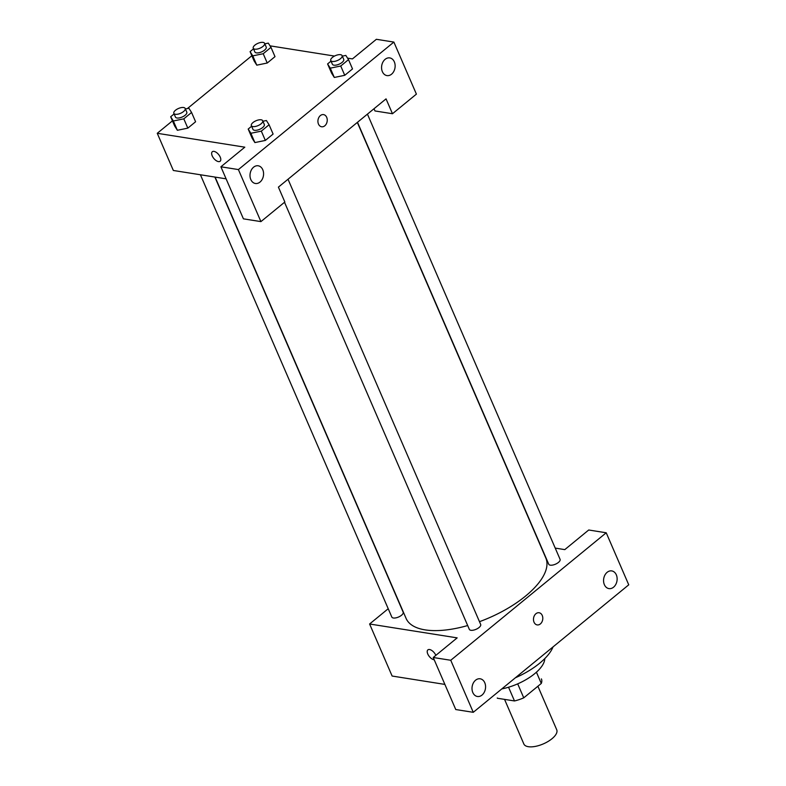 <?xml version="1.0" encoding="UTF-8"?>
<svg xmlns="http://www.w3.org/2000/svg" width="786" height="786" viewBox="0 0 786 786"><rect width="100%" height="100%" fill="white"/><g stroke="black" fill="none" stroke-linecap="round" stroke-linejoin="round"><path stroke-width="1.18" d="M504.553 699.383L523.859 744.008A17.911 7.634 -23.4 0 0 528.339 746.7A17.911 7.634 -23.4 0 0 547.98 741.522A17.911 7.634 -23.4 0 0 556.734 729.781L537.889 686.237M536.425 672.197L541.289 683.456A24.052 10.247 -23.4 0 0 541.456 679.016A24.052 10.247 -23.4 0 0 541.407 678.888L541.456 679.016M541.289 683.456L523.751 697.84A24.052 10.247 -23.4 0 1 514.496 700.955L497.371 698.243A24.052 10.247 -23.4 0 1 497.312 698.115A24.052 10.247 -23.4 0 1 497.263 697.997M517.699 683.859L523.751 697.84M508.552 687.229L514.496 700.955M544.767 658.619A35.822 15.258 156.6 0 1 534.686 673.681A35.822 15.258 156.6 0 1 501.802 688.919M553.03 646.917A51.483 21.929 156.6 0 1 539.677 663.217A51.483 21.929 156.6 0 1 515.37 677.787M433.233 657.499L455.762 709.542L473.27 712.312L628.741 584.823L606.222 532.78L450.751 660.269L433.233 657.499L457.157 637.878L369.597 623.996L388.215 608.737M444.886 684.41L392.126 676.039L369.597 623.996M555.23 548.097L564.79 549.62L588.714 530L606.222 532.78M200.42 174.767L391.821 617.059A6.18 2.633 -23.4 0 0 398.531 617.03A6.18 2.633 -23.4 0 0 403.159 612.156L214.873 177.056M357.492 122.282L548.746 564.23A6.18 2.633 -23.4 0 0 550.288 565.163A6.18 2.633 -23.4 0 0 557.068 563.375A6.18 2.633 -23.4 0 0 560.084 559.327L367.435 114.127M284.512 202.267L469.33 629.35A6.18 2.633 -23.4 0 0 470.873 630.284A6.18 2.633 -23.4 0 0 477.652 628.495A6.18 2.633 -23.4 0 0 480.678 624.448L288.02 179.247M215.118 177.096L406.097 618.425A76.114 32.422 -23.4 0 0 425.128 629.881A76.114 32.422 -23.4 0 0 467.68 625.538M479.48 621.687A76.114 32.422 -23.4 0 0 545.808 557.972L357.325 122.419M427.889 649.875A6.16 3.105 -129.4 0 0 428.567 655.465A6.16 3.105 -129.4 0 0 434.216 659.768A6.16 3.105 50.6 0 1 428.557 655.465A6.16 3.105 50.6 0 1 427.879 649.875A6.16 3.105 50.6 0 1 435.798 655.269A6.16 3.105 50.6 0 1 435.837 655.357M473.27 712.312L450.751 660.269M472.818 692.545A8.951 6.73 -81 0 1 473.359 682.965A8.951 6.73 -81 0 1 480.197 678.799A8.951 6.73 -81 0 1 485.434 688.693A8.951 6.73 -81 0 1 477.387 696.484A8.951 6.73 -81 0 1 472.818 692.545M604.365 584.666A8.951 6.73 -81 0 1 604.915 575.077A8.951 6.73 -81 0 1 611.754 570.911A8.951 6.73 -81 0 1 616.99 580.815A8.951 6.73 -81 0 1 608.944 588.606A8.951 6.73 -81 0 1 604.365 584.666M534.028 622.198A6.16 4.628 -81 0 1 534.401 615.615A6.16 4.628 -81 0 1 539.098 612.746A6.16 4.628 -81 0 1 542.704 619.555A6.16 4.628 -81 0 1 537.172 624.909A6.16 4.628 -81 0 1 534.028 622.198M537.172 624.909A6.16 4.628 99 0 0 542.704 619.555A6.16 4.628 99 0 0 539.098 612.746M278.411 187.127L386.044 98.869L392.479 113.734L416.403 94.124L393.874 42.08L238.404 169.57L260.923 221.613L284.846 202.002L278.411 187.127M226.103 178.835L173.342 170.474L157.259 133.296L172.439 120.848M318.468 124.06A6.16 4.628 -81 0 1 318.841 117.478A6.16 4.628 -81 0 1 323.537 114.609A6.16 4.628 -81 0 1 327.143 121.417A6.16 4.628 -81 0 1 321.612 126.772A6.16 4.628 -81 0 1 318.468 124.06M382.369 71.654A8.951 6.73 -81 0 1 382.92 62.074A8.951 6.73 -81 0 1 389.758 57.909A8.951 6.73 -81 0 1 394.994 67.802A8.951 6.73 -81 0 1 386.948 75.594A8.951 6.73 -81 0 1 382.369 71.654M250.813 179.542A8.951 6.73 -81 0 1 251.363 169.953A8.951 6.73 -81 0 1 258.201 165.787A8.951 6.73 -81 0 1 263.438 175.691A8.951 6.73 -81 0 1 255.391 183.482A8.951 6.73 -81 0 1 250.813 179.542M321.612 126.772A6.16 4.628 99 0 0 327.143 121.417A6.16 4.628 99 0 0 323.537 114.609M260.923 221.613L243.414 218.842L220.895 166.799L244.81 147.179L157.259 133.296M220.895 166.799L238.404 169.57M393.874 42.08L376.366 39.3L352.442 58.911L347.54 58.135M374.008 108.733L374.971 110.954L392.479 113.734M342.332 56.13L345.82 55.413L348.503 59.638L352.521 68.932L344.749 75.309L334.296 77.46L331.623 73.226L327.595 63.931L331.024 61.121M264.823 43.839L268.301 43.122L270.983 47.347L275.002 56.641L267.24 63.018L256.786 65.169M185.408 108.959L188.886 108.242L191.568 112.467L195.596 121.761L187.825 128.138L177.371 130.289L174.689 126.055L170.67 116.76L174.099 113.95M262.917 121.25L266.405 120.533L269.087 124.758L273.106 134.052L265.344 140.429L254.89 142.58L252.208 138.346L248.189 129.051L251.618 126.241M270.03 45.843L334.512 56.071M187.441 108.537L251.854 55.727M220.237 157.131A6.16 3.105 50.6 0 1 220.129 161.258A6.16 3.105 50.6 0 1 213.821 158.467A6.16 3.105 50.6 0 1 212.318 151.737A6.16 3.105 50.6 0 1 220.237 157.131M212.318 151.737A6.16 3.105 -129.4 0 0 213.821 158.458A6.16 3.105 -129.4 0 0 220.129 161.258M191.568 112.467L183.806 118.843L173.352 120.985L170.67 116.76M173.844 113.351L175.455 117.065A6.18 2.633 -23.4 0 0 176.997 117.998A6.18 2.633 -23.4 0 0 183.777 116.21A6.18 2.633 -23.4 0 0 186.793 112.162L185.182 108.448A6.18 2.633 -23.4 0 0 178.471 108.478A6.18 2.633 -23.4 0 0 173.844 113.351A6.18 2.633 -23.4 0 0 175.386 114.284A6.18 2.633 -23.4 0 0 182.165 112.496A6.18 2.633 -23.4 0 0 185.182 108.448M195.596 121.761L187.825 128.138L177.371 130.28L173.352 120.985M183.806 118.843L187.825 128.138M270.983 47.347L263.212 53.723L252.768 55.865L250.086 51.64L253.514 48.83M253.259 48.231L254.861 51.945A6.18 2.633 -23.4 0 0 256.413 52.878A6.18 2.633 -23.4 0 0 263.182 51.09A6.18 2.633 -23.4 0 0 266.208 47.042L264.597 43.328A6.18 2.633 -23.4 0 0 257.877 43.358A6.18 2.633 -23.4 0 0 253.259 48.231A6.18 2.633 -23.4 0 0 254.802 49.164A6.18 2.633 -23.4 0 0 261.581 47.376A6.18 2.633 -23.4 0 0 264.597 43.328M275.002 56.641L267.24 63.018L256.786 65.159L254.104 60.935L250.086 51.64M263.212 53.723L267.24 63.018M252.768 55.865L256.786 65.159M269.087 124.758L261.316 131.134L250.872 133.276L248.189 129.051M251.353 125.642L252.964 129.356A6.18 2.633 -23.4 0 0 254.507 130.289A6.18 2.633 -23.4 0 0 261.286 128.501A6.18 2.633 -23.4 0 0 264.302 124.453L262.701 120.739A6.18 2.633 -23.4 0 0 255.981 120.769A6.18 2.633 -23.4 0 0 251.353 125.642A6.18 2.633 -23.4 0 0 252.905 126.575A6.18 2.633 -23.4 0 0 259.675 124.787A6.18 2.633 -23.4 0 0 262.701 120.739M273.106 134.052L265.344 140.429L254.89 142.571L250.872 133.276M261.316 131.134L265.344 140.429M348.503 59.638L340.731 66.014L330.277 68.156L327.595 63.931M330.768 60.522L332.38 64.236A6.18 2.633 -23.4 0 0 333.922 65.169A6.18 2.633 -23.4 0 0 340.702 63.381A6.18 2.633 -23.4 0 0 343.718 59.333L342.106 55.619A6.18 2.633 -23.4 0 0 335.396 55.649A6.18 2.633 -23.4 0 0 330.768 60.522A6.18 2.633 -23.4 0 0 332.311 61.455A6.18 2.633 -23.4 0 0 339.09 59.667A6.18 2.633 -23.4 0 0 342.106 55.619M352.521 68.932L344.749 75.309L334.305 77.45L330.277 68.156M340.731 66.014L344.749 75.309"/></g></svg>
